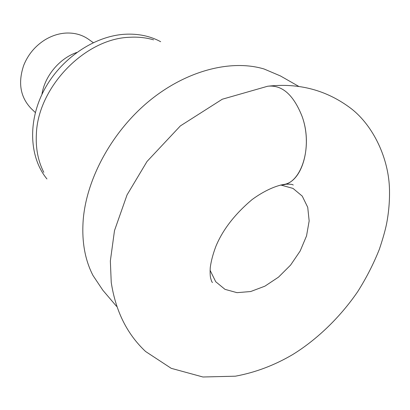 <?xml version="1.0" encoding="UTF-8"?>
<svg xmlns="http://www.w3.org/2000/svg" width="410" height="410" viewBox="0 0 410 410"><rect width="100%" height="100%" fill="white"/><g stroke="black" fill="none" stroke-linecap="round" stroke-linejoin="round"><path stroke-width="0.61" d="M116.573 306.367L102.874 290.28L92.993 275.489C84.783 259.545 81.544 240.737 83.276 219.053C86.91 177.53 112.781 130.688 149.824 100.481C186.929 70.294 231.419 59.194 264.076 68.993L280.445 75.947L298.798 86.418M280.722 185.002L293.017 188.415L302.242 196.113L307.726 207.301L309.16 220.944L306.542 235.899L300.176 250.992L290.598 265.08L278.539 277.114L264.896 286.175L250.684 291.531L237.011 292.663L225.003 289.357L215.716 281.726L210.074 270.282M43.798 172.343C38.069 161.089 35.593 148.302 36.377 133.983C37.915 87.14 85.008 38.622 129.468 37.284C137.986 36.767 146.022 37.617 153.576 39.837M160.664 41.707C150.116 36.018 138.18 33.538 124.855 34.255C94.023 36.049 60.634 58.753 44.054 90.22C27.429 121.693 29.438 157.655 46.95 178.955M76.731 52.465C59.317 58.507 44.613 76.255 41.912 94.49M93.249 42.64L88.606 39.334C82.077 34.742 74.487 32.651 65.831 33.072C58.497 33.538 51.44 35.865 44.649 40.042C34.999 46.233 28.029 54.643 23.739 65.277C17.82 82.753 20.31 97.196 31.221 108.599L35.337 112.54M280.773 184.987C300.643 185.504 313.501 147.62 302.129 116.507C312.44 144.92 302.805 180.262 285.068 184.254C276.678 185.346 264.481 190.455 251.991 199.649C234.766 214.235 222.732 229.795 215.891 246.333C212.903 254.267 211.012 261.457 210.222 267.899C210.033 272.255 210.13 275.458 210.509 277.514C211.237 280.44 211.888 282.126 212.467 282.562M267.658 86.238C299.064 82.702 326.939 90.185 351.288 108.691C373.356 125.86 388.998 158.583 389.5 190.168C389.705 201.305 388.747 212.447 386.62 223.599C385.267 230.317 382.832 238.912 379.322 249.377C373.505 263.958 366.309 278.036 357.735 291.607C339.306 318.529 315.444 340.669 292.397 354.742C274.244 365.382 255.245 372.531 235.396 376.19L202.95 376.995L171.231 368.329L145.596 351.503C127.074 334.14 115.62 311.108 111.238 282.408L110.346 260.996L114.498 230.589L127.049 194.899L147.031 161.463L180.369 125.911L222.271 99.23L267.658 86.238C282.008 84.619 293.498 94.71 302.129 116.507M293.222 185.059C292.74 184.305 290.024 184.034 285.068 184.254"/></g></svg>
